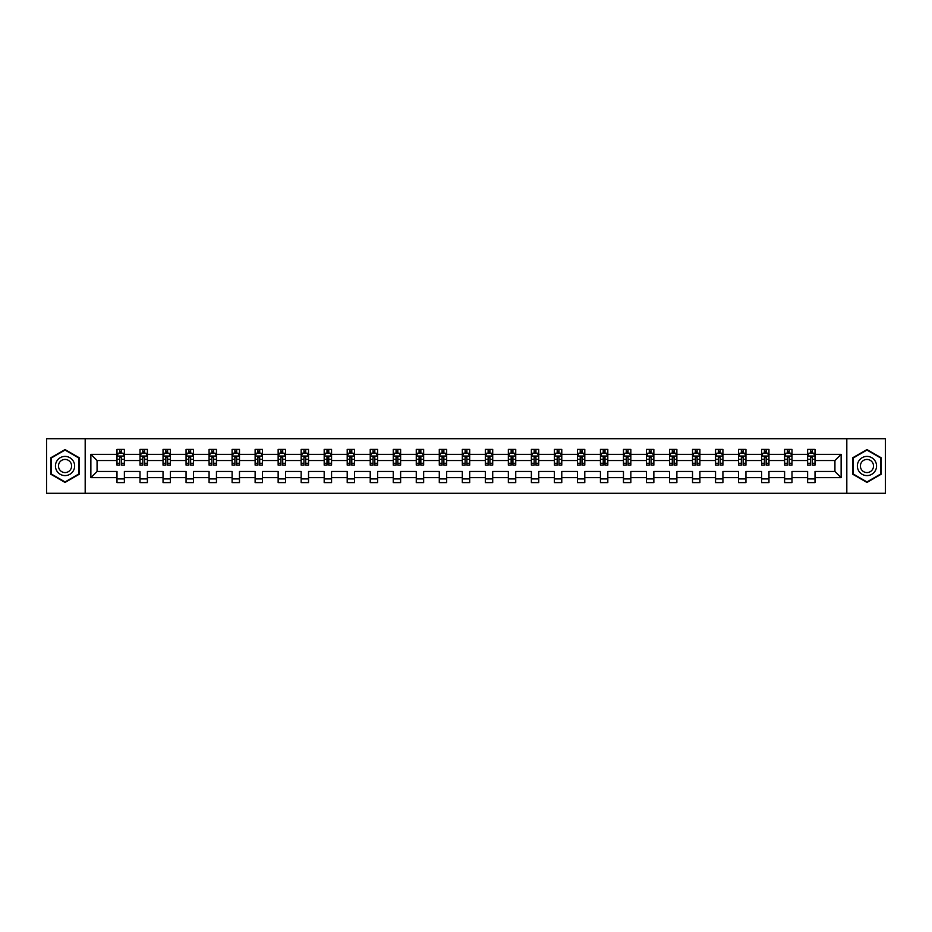 <?xml version="1.0" encoding="UTF-8"?>
<svg xmlns="http://www.w3.org/2000/svg" width="932" height="932" viewBox="0 0 932 932"><rect width="100%" height="100%" fill="white"/><g stroke="black" fill="none" stroke-linecap="round" stroke-linejoin="round"><path stroke-width="1.4" d="M846.815 493.296L885.4 493.296L885.4 438.704L846.815 438.704L846.815 493.296L85.185 493.296L85.185 438.704L46.6 438.704L46.6 493.296L85.185 493.296M815.011 477.662L815.011 471.464L834.932 471.464L841.13 477.662L815.011 477.662L815.011 482.601L807.625 482.601L807.625 477.662L791.99 477.662L791.99 482.601L784.604 482.601L784.604 477.662L768.97 477.662L768.97 482.601L761.584 482.601L761.584 477.662L745.949 477.662L745.949 482.601L738.563 482.601L738.563 477.662L722.917 477.662L722.917 482.601L715.543 482.601L715.543 477.662L699.897 477.662L699.897 482.601L692.523 482.601L692.523 477.662L676.877 477.662L676.877 482.601L669.502 482.601L669.502 477.662L653.856 477.662L653.856 482.601L646.482 482.601L646.482 477.662L630.836 477.662L630.836 482.601L623.461 482.601L623.461 477.662L607.815 477.662L607.815 482.601L600.441 482.601L600.441 477.662L584.795 477.662L584.795 482.601L577.421 482.601L577.421 477.662L561.775 477.662L561.775 482.601L554.4 482.601L554.4 477.662L538.754 477.662L538.754 482.601L531.38 482.601L531.38 477.662L515.734 477.662L515.734 482.601L508.348 482.601L508.348 477.662L492.713 477.662L492.713 482.601L485.327 482.601L485.327 477.662L469.693 477.662L469.693 482.601L462.307 482.601L462.307 477.662L446.673 477.662L446.673 482.601L439.287 482.601L439.287 477.662L423.652 477.662L423.652 482.601L416.266 482.601L416.266 477.662L400.62 477.662L400.62 482.601L393.246 482.601L393.246 477.662L377.6 477.662L377.6 482.601L370.225 482.601L370.225 477.662L354.579 477.662L354.579 482.601L347.205 482.601L347.205 477.662L331.559 477.662L331.559 482.601L324.185 482.601L324.185 477.662L308.539 477.662L308.539 482.601L301.164 482.601L301.164 477.662L285.518 477.662L285.518 482.601L278.144 482.601L278.144 477.662L262.498 477.662L262.498 482.601L255.123 482.601L255.123 477.662L239.477 477.662L239.477 482.601L232.103 482.601L232.103 477.662L216.457 477.662L216.457 482.601L209.083 482.601L209.083 477.662L193.437 477.662L193.437 482.601L186.05 482.601L186.05 477.662L170.416 477.662L170.416 482.601L163.03 482.601L163.03 477.662L147.396 477.662L147.396 482.601L140.01 482.601L140.01 477.662L124.375 477.662L124.375 482.601L116.989 482.601L116.989 477.662L90.87 477.662L90.87 454.338L116.989 454.338L116.989 449.399L124.375 449.399L124.375 454.338L140.01 454.338L140.01 449.399L147.396 449.399L147.396 454.338L163.03 454.338L163.03 449.399L170.416 449.399L170.416 454.338L186.05 454.338L186.05 449.399L193.437 449.399L193.437 454.338L209.083 454.338L209.083 449.399L216.457 449.399L216.457 454.338L232.103 454.338L232.103 449.399L239.477 449.399L239.477 454.338L255.123 454.338L255.123 449.399L262.498 449.399L262.498 454.338L278.144 454.338L278.144 449.399L285.518 449.399L285.518 454.338L301.164 454.338L301.164 449.399L308.539 449.399L308.539 454.338L324.185 454.338L324.185 449.399L331.559 449.399L331.559 454.338L347.205 454.338L347.205 449.399L354.579 449.399L354.579 454.338L370.225 454.338L370.225 449.399L377.6 449.399L377.6 454.338L393.246 454.338L393.246 449.399L400.62 449.399L400.62 454.338L416.266 454.338L416.266 449.399L423.652 449.399L423.652 454.338L439.287 454.338L439.287 449.399L446.673 449.399L446.673 454.338L462.307 454.338L462.307 449.399L469.693 449.399L469.693 454.338L485.327 454.338L485.327 449.399L492.713 449.399L492.713 454.338L508.348 454.338L508.348 449.399L515.734 449.399L515.734 454.338L531.38 454.338L531.38 449.399L538.754 449.399L538.754 454.338L554.4 454.338L554.4 449.399L561.775 449.399L561.775 454.338L577.421 454.338L577.421 449.399L584.795 449.399L584.795 454.338L600.441 454.338L600.441 449.399L607.815 449.399L607.815 454.338L623.461 454.338L623.461 449.399L630.836 449.399L630.836 454.338L646.482 454.338L646.482 449.399L653.856 449.399L653.856 454.338L669.502 454.338L669.502 449.399L676.877 449.399L676.877 454.338L692.523 454.338L692.523 449.399L699.897 449.399L699.897 454.338L715.543 454.338L715.543 449.399L722.917 449.399L722.917 454.338L738.563 454.338L738.563 449.399L745.949 449.399L745.949 454.338L761.584 454.338L761.584 449.399L768.97 449.399L768.97 454.338L784.604 454.338L784.604 449.399L791.99 449.399L791.99 454.338L807.625 454.338L807.625 449.399L815.011 449.399L815.011 454.338L841.13 454.338L841.13 477.662M846.815 438.704L85.185 438.704M807.625 454.338L807.625 460.536L791.99 460.536L791.99 454.338M791.99 477.662L791.99 471.464L807.625 471.464L807.625 477.662M784.604 454.338L784.604 460.536L768.97 460.536L768.97 454.338M768.97 477.662L768.97 471.464L784.604 471.464L784.604 477.662M761.584 454.338L761.584 460.536L745.949 460.536L745.949 454.338M745.949 477.662L745.949 471.464L761.584 471.464L761.584 477.662M738.563 454.338L738.563 460.536L722.917 460.536L722.917 454.338M722.917 477.662L722.917 471.464L738.563 471.464L738.563 477.662M715.543 454.338L715.543 460.536L699.897 460.536L699.897 454.338M699.897 477.662L699.897 471.464L715.543 471.464L715.543 477.662M692.523 454.338L692.523 460.536L676.877 460.536L676.877 454.338M676.877 477.662L676.877 471.464L692.523 471.464L692.523 477.662M669.502 454.338L669.502 460.536L653.856 460.536L653.856 454.338M653.856 477.662L653.856 471.464L669.502 471.464L669.502 477.662M646.482 454.338L646.482 460.536L630.836 460.536L630.836 454.338M630.836 477.662L630.836 471.464L646.482 471.464L646.482 477.662M623.461 454.338L623.461 460.536L607.815 460.536L607.815 454.338M607.815 477.662L607.815 471.464L623.461 471.464L623.461 477.662M600.441 454.338L600.441 460.536L584.795 460.536L584.795 454.338M584.795 477.662L584.795 471.464L600.441 471.464L600.441 477.662M577.421 454.338L577.421 460.536L561.775 460.536L561.775 454.338M561.775 477.662L561.775 471.464L577.421 471.464L577.421 477.662M554.4 454.338L554.4 460.536L538.754 460.536L538.754 454.338M538.754 477.662L538.754 471.464L554.4 471.464L554.4 477.662M531.38 454.338L531.38 460.536L515.734 460.536L515.734 454.338M515.734 477.662L515.734 471.464L531.38 471.464L531.38 477.662M508.348 454.338L508.348 460.536L492.713 460.536L492.713 454.338M492.713 477.662L492.713 471.464L508.348 471.464L508.348 477.662M485.327 454.338L485.327 460.536L469.693 460.536L469.693 454.338M469.693 477.662L469.693 471.464L485.327 471.464L485.327 477.662M462.307 454.338L462.307 460.536L446.673 460.536L446.673 454.338M446.673 477.662L446.673 471.464L462.307 471.464L462.307 477.662M439.287 454.338L439.287 460.536L423.652 460.536L423.652 454.338M423.652 477.662L423.652 471.464L439.287 471.464L439.287 477.662M416.266 454.338L416.266 460.536L400.62 460.536L400.62 454.338M400.62 477.662L400.62 471.464L416.266 471.464L416.266 477.662M393.246 454.338L393.246 460.536L377.6 460.536L377.6 454.338M377.6 477.662L377.6 471.464L393.246 471.464L393.246 477.662M370.225 454.338L370.225 460.536L354.579 460.536L354.579 454.338M354.579 477.662L354.579 471.464L370.225 471.464L370.225 477.662M347.205 454.338L347.205 460.536L331.559 460.536L331.559 454.338M331.559 477.662L331.559 471.464L347.205 471.464L347.205 477.662M324.185 454.338L324.185 460.536L308.539 460.536L308.539 454.338M308.539 477.662L308.539 471.464L324.185 471.464L324.185 477.662M301.164 454.338L301.164 460.536L285.518 460.536L285.518 454.338M285.518 477.662L285.518 471.464L301.164 471.464L301.164 477.662M278.144 454.338L278.144 460.536L262.498 460.536L262.498 454.338M262.498 477.662L262.498 471.464L278.144 471.464L278.144 477.662M255.123 454.338L255.123 460.536L239.477 460.536L239.477 454.338M239.477 477.662L239.477 471.464L255.123 471.464L255.123 477.662M232.103 454.338L232.103 460.536L216.457 460.536L216.457 454.338M216.457 477.662L216.457 471.464L232.103 471.464L232.103 477.662M209.083 454.338L209.083 460.536L193.437 460.536L193.437 454.338M193.437 477.662L193.437 471.464L209.083 471.464L209.083 477.662M186.05 454.338L186.05 460.536L170.416 460.536L170.416 454.338M170.416 477.662L170.416 471.464L186.05 471.464L186.05 477.662M163.03 454.338L163.03 460.536L147.396 460.536L147.396 454.338M147.396 477.662L147.396 471.464L163.03 471.464L163.03 477.662M140.01 454.338L140.01 460.536L124.375 460.536L124.375 454.338M124.375 477.662L124.375 471.464L140.01 471.464L140.01 477.662M116.989 454.338L116.989 460.536L97.068 460.536L97.068 471.464L116.989 471.464L116.989 477.662M90.87 454.338L97.068 460.536M834.932 471.464L834.932 460.536L815.011 460.536L815.011 454.338M810.432 453.092L812.203 453.092M787.412 453.092L789.183 453.092M764.391 453.092L766.162 453.092M741.371 453.092L743.142 453.092M718.351 453.092L720.121 453.092M695.33 453.092L697.101 453.092M672.31 453.092L674.081 453.092M649.289 453.092L651.06 453.092M626.269 453.092L628.04 453.092M603.237 453.092L605.008 453.092M580.217 453.092L581.987 453.092M557.196 453.092L558.967 453.092M534.176 453.092L535.947 453.092M511.155 453.092L512.926 453.092M488.135 453.092L489.906 453.092M465.115 453.092L466.885 453.092M442.094 453.092L443.865 453.092M419.074 453.092L420.845 453.092M396.053 453.092L397.824 453.092M373.033 453.092L374.804 453.092M350.013 453.092L351.783 453.092M326.992 453.092L328.763 453.092M303.96 453.092L305.731 453.092M280.94 453.092L282.711 453.092M257.919 453.092L259.69 453.092M234.899 453.092L236.67 453.092M211.879 453.092L213.649 453.092M188.858 453.092L190.629 453.092M165.838 453.092L167.609 453.092M142.817 453.092L144.588 453.092M119.797 453.092L121.568 453.092M116.989 478.908L124.375 478.908M140.01 478.908L147.396 478.908M163.03 478.908L170.416 478.908M186.05 478.908L193.437 478.908M209.083 478.908L216.457 478.908M232.103 478.908L239.477 478.908M255.123 478.908L262.498 478.908M278.144 478.908L285.518 478.908M301.164 478.908L308.539 478.908M324.185 478.908L331.559 478.908M347.205 478.908L354.579 478.908M370.225 478.908L377.6 478.908M393.246 478.908L400.62 478.908M416.266 478.908L423.652 478.908M439.287 478.908L446.673 478.908M462.307 478.908L469.693 478.908M485.327 478.908L492.713 478.908M508.348 478.908L515.734 478.908M531.38 478.908L538.754 478.908M554.4 478.908L561.775 478.908M577.421 478.908L584.795 478.908M600.441 478.908L607.815 478.908M623.461 478.908L630.836 478.908M646.482 478.908L653.856 478.908M669.502 478.908L676.877 478.908M692.523 478.908L699.897 478.908M715.543 478.908L722.917 478.908M738.563 478.908L745.949 478.908M761.584 478.908L768.97 478.908M784.604 478.908L791.99 478.908M807.625 478.908L815.011 478.908M97.068 471.464L90.87 477.662M841.13 454.338L834.932 460.536M79.29 457.775L65.042 449.562L50.806 457.775L50.806 474.225L65.042 482.438L79.29 474.225L79.29 457.775M852.71 457.775L852.71 474.225L866.958 482.438L881.194 474.225L881.194 457.775L866.958 449.562L852.71 457.775M121.568 451.321L119.797 451.321M118.376 453.336L116.989 453.336L116.989 449.399L119.797 449.399L119.797 453.162M116.989 463.262L116.989 465.115L119.797 465.115L119.797 463.262L116.989 463.262L116.989 460.536M124.375 460.536L124.375 465.115L121.568 465.115L121.568 457.216L119.797 457.216L119.797 463.262M122.989 453.336L124.375 453.336L124.375 449.399L121.568 449.399L121.568 453.162M124.375 456.109L122.896 453.162L118.469 453.162L116.989 456.109M144.588 451.321L142.817 451.321M141.396 453.336L140.01 453.336L140.01 449.399L142.817 449.399L142.817 453.162M140.01 463.262L140.01 465.115L142.817 465.115L142.817 463.262L140.01 463.262L140.01 460.536M147.396 460.536L147.396 465.115L144.588 465.115L144.588 457.216L142.817 457.216L142.817 463.262M146.009 453.336L147.396 453.336L147.396 449.399L144.588 449.399L144.588 453.162M147.396 456.109L145.916 453.162L141.489 453.162L140.01 456.109M167.609 451.321L165.838 451.321M164.416 453.336L163.03 453.336L163.03 449.399L165.838 449.399L165.838 453.162M163.03 463.262L163.03 465.115L165.838 465.115L165.838 463.262L163.03 463.262L163.03 460.536M170.416 460.536L170.416 465.115L167.609 465.115L167.609 457.216L165.838 457.216L165.838 463.262M169.03 453.336L170.416 453.336L170.416 449.399L167.609 449.399L167.609 453.162M170.416 456.109L168.937 453.162L164.51 453.162L163.03 456.109M56.736 461.2A9.588 9.588 0 0 0 60.254 474.306A9.588 9.588 0 0 0 73.348 470.8A9.588 9.588 0 0 0 69.842 457.694A9.588 9.588 0 0 0 56.736 461.2M59.357 462.715A6.571 6.571 0 0 0 61.768 471.685A6.571 6.571 0 0 0 70.739 469.285A6.571 6.571 0 0 0 68.327 460.315A6.571 6.571 0 0 0 59.357 462.715M78.847 458.031L78.847 473.969L65.042 481.937L51.248 473.969L51.248 458.031L65.042 450.063L78.847 458.031M858.652 461.2A9.588 9.588 0 0 0 862.158 474.306A9.588 9.588 0 0 0 875.264 470.8A9.588 9.588 0 0 0 871.746 457.694A9.588 9.588 0 0 0 858.652 461.2M861.261 462.715A6.571 6.571 0 0 0 863.673 471.685A6.571 6.571 0 0 0 872.643 469.285A6.571 6.571 0 0 0 870.232 460.315A6.571 6.571 0 0 0 861.261 462.715M880.752 458.031L880.752 473.969L866.958 481.937L853.153 473.969L853.153 458.031L866.958 450.063L880.752 458.031M190.629 451.321L188.858 451.321M187.449 453.336L186.05 453.336L186.05 449.399L188.858 449.399L188.858 453.162M186.05 463.262L186.05 465.115L188.858 465.115L188.858 463.262L186.05 463.262L186.05 460.536M193.437 460.536L193.437 465.115L190.629 465.115L190.629 457.216L188.858 457.216L188.858 463.262M192.05 453.336L193.437 453.336L193.437 449.399L190.629 449.399L190.629 453.162M193.437 456.109L191.957 453.162L187.53 453.162L186.05 456.109M213.649 451.321L211.879 451.321M210.469 453.336L209.083 453.336L209.083 449.399L211.879 449.399L211.879 453.162M209.083 463.262L209.083 465.115L211.879 465.115L211.879 463.262L209.083 463.262L209.083 460.536M216.457 460.536L216.457 465.115L213.649 465.115L213.649 457.216L211.879 457.216L211.879 463.262M215.071 453.336L216.457 453.336L216.457 449.399L213.649 449.399L213.649 453.162M216.457 456.109L214.977 453.162L210.55 453.162L209.083 456.109M236.67 451.321L234.899 451.321M233.489 453.336L232.103 453.336L232.103 449.399L234.899 449.399L234.899 453.162M232.103 463.262L232.103 465.115L234.899 465.115L234.899 463.262L232.103 463.262L232.103 460.536M239.477 460.536L239.477 465.115L236.67 465.115L236.67 457.216L234.899 457.216L234.899 463.262M238.091 453.336L239.477 453.336L239.477 449.399L236.67 449.399L236.67 453.162M239.477 456.109L237.998 453.162L233.571 453.162L232.103 456.109M259.69 451.321L257.919 451.321M256.51 453.336L255.123 453.336L255.123 449.399L257.919 449.399L257.919 453.162M255.123 463.262L255.123 465.115L257.919 465.115L257.919 463.262L255.123 463.262L255.123 460.536M262.498 460.536L262.498 465.115L259.69 465.115L259.69 457.216L257.919 457.216L257.919 463.262M261.111 453.336L262.498 453.336L262.498 449.399L259.69 449.399L259.69 453.162M262.498 456.109L261.018 453.162L256.591 453.162L255.123 456.109M282.711 451.321L280.94 451.321M279.53 453.336L278.144 453.336L278.144 449.399L280.94 449.399L280.94 453.162M278.144 463.262L278.144 465.115L280.94 465.115L280.94 463.262L278.144 463.262L278.144 460.536M285.518 460.536L285.518 465.115L282.711 465.115L282.711 457.216L280.94 457.216L280.94 463.262M284.132 453.336L285.518 453.336L285.518 449.399L282.711 449.399L282.711 453.162M285.518 456.109L284.039 453.162L279.612 453.162L278.144 456.109M305.731 451.321L303.96 451.321M302.55 453.336L301.164 453.336L301.164 449.399L303.96 449.399L303.96 453.162M301.164 463.262L301.164 465.115L303.96 465.115L303.96 463.262L301.164 463.262L301.164 460.536M308.539 460.536L308.539 465.115L305.731 465.115L305.731 457.216L303.96 457.216L303.96 463.262M307.152 453.336L308.539 453.336L308.539 449.399L305.731 449.399L305.731 453.162M308.539 456.109L307.059 453.162L302.632 453.162L301.164 456.109M328.763 451.321L326.992 451.321M325.571 453.336L324.185 453.336L324.185 449.399L326.992 449.399L326.992 453.162M324.185 463.262L324.185 465.115L326.992 465.115L326.992 463.262L324.185 463.262L324.185 460.536M331.559 460.536L331.559 465.115L328.763 465.115L328.763 457.216L326.992 457.216L326.992 463.262M330.173 453.336L331.559 453.336L331.559 449.399L328.763 449.399L328.763 453.162M331.559 456.109L330.091 453.162L325.664 453.162L324.185 456.109M351.783 451.321L350.013 451.321M348.591 453.336L347.205 453.336L347.205 449.399L350.013 449.399L350.013 453.162M347.205 463.262L347.205 465.115L350.013 465.115L350.013 463.262L347.205 463.262L347.205 460.536M354.579 460.536L354.579 465.115L351.783 465.115L351.783 457.216L350.013 457.216L350.013 463.262M353.193 453.336L354.579 453.336L354.579 449.399L351.783 449.399L351.783 453.162M354.579 456.109L353.112 453.162L348.685 453.162L347.205 456.109M374.804 451.321L373.033 451.321M371.612 453.336L370.225 453.336L370.225 449.399L373.033 449.399L373.033 453.162M370.225 463.262L370.225 465.115L373.033 465.115L373.033 463.262L370.225 463.262L370.225 460.536M377.6 460.536L377.6 465.115L374.804 465.115L374.804 457.216L373.033 457.216L373.033 463.262M376.213 453.336L377.6 453.336L377.6 449.399L374.804 449.399L374.804 453.162M377.6 456.109L376.132 453.162L371.705 453.162L370.225 456.109M397.824 451.321L396.053 451.321M394.632 453.336L393.246 453.336L393.246 449.399L396.053 449.399L396.053 453.162M393.246 463.262L393.246 465.115L396.053 465.115L396.053 463.262L393.246 463.262L393.246 460.536M400.62 460.536L400.62 465.115L397.824 465.115L397.824 457.216L396.053 457.216L396.053 463.262M399.234 453.336L400.62 453.336L400.62 449.399L397.824 449.399L397.824 453.162M400.62 456.109L399.152 453.162L394.725 453.162L393.246 456.109M420.845 451.321L419.074 451.321M417.653 453.336L416.266 453.336L416.266 449.399L419.074 449.399L419.074 453.162M416.266 463.262L416.266 465.115L419.074 465.115L419.074 463.262L416.266 463.262L416.266 460.536M423.652 460.536L423.652 465.115L420.845 465.115L420.845 457.216L419.074 457.216L419.074 463.262M422.254 453.336L423.652 453.336L423.652 449.399L420.845 449.399L420.845 453.162M423.652 456.109L422.173 453.162L417.746 453.162L416.266 456.109M443.865 451.321L442.094 451.321M440.673 453.336L439.287 453.336L439.287 449.399L442.094 449.399L442.094 453.162M439.287 463.262L439.287 465.115L442.094 465.115L442.094 463.262L439.287 463.262L439.287 460.536M446.673 460.536L446.673 465.115L443.865 465.115L443.865 457.216L442.094 457.216L442.094 463.262M445.286 453.336L446.673 453.336L446.673 449.399L443.865 449.399L443.865 453.162M446.673 456.109L445.193 453.162L440.766 453.162L439.287 456.109M466.885 451.321L465.115 451.321M463.693 453.336L462.307 453.336L462.307 449.399L465.115 449.399L465.115 453.162M462.307 463.262L462.307 465.115L465.115 465.115L465.115 463.262L462.307 463.262L462.307 460.536M469.693 460.536L469.693 465.115L466.885 465.115L466.885 457.216L465.115 457.216L465.115 463.262M468.307 453.336L469.693 453.336L469.693 449.399L466.885 449.399L466.885 453.162M469.693 456.109L468.214 453.162L463.787 453.162L462.307 456.109M489.906 451.321L488.135 451.321M486.714 453.336L485.327 453.336L485.327 449.399L488.135 449.399L488.135 453.162M485.327 463.262L485.327 465.115L488.135 465.115L488.135 463.262L485.327 463.262L485.327 460.536M492.713 460.536L492.713 465.115L489.906 465.115L489.906 457.216L488.135 457.216L488.135 463.262M491.327 453.336L492.713 453.336L492.713 449.399L489.906 449.399L489.906 453.162M492.713 456.109L491.234 453.162L486.807 453.162L485.327 456.109M512.926 451.321L511.155 451.321M509.746 453.336L508.348 453.336L508.348 449.399L511.155 449.399L511.155 453.162M508.348 463.262L508.348 465.115L511.155 465.115L511.155 463.262L508.348 463.262L508.348 460.536M515.734 460.536L515.734 465.115L512.926 465.115L512.926 457.216L511.155 457.216L511.155 463.262M514.347 453.336L515.734 453.336L515.734 449.399L512.926 449.399L512.926 453.162M515.734 456.109L514.254 453.162L509.827 453.162L508.348 456.109M535.947 451.321L534.176 451.321M532.766 453.336L531.38 453.336L531.38 449.399L534.176 449.399L534.176 453.162M531.38 463.262L531.38 465.115L534.176 465.115L534.176 463.262L531.38 463.262L531.38 460.536M538.754 460.536L538.754 465.115L535.947 465.115L535.947 457.216L534.176 457.216L534.176 463.262M537.368 453.336L538.754 453.336L538.754 449.399L535.947 449.399L535.947 453.162M538.754 456.109L537.275 453.162L532.848 453.162L531.38 456.109M558.967 451.321L557.196 451.321M555.787 453.336L554.4 453.336L554.4 449.399L557.196 449.399L557.196 453.162M554.4 463.262L554.4 465.115L557.196 465.115L557.196 463.262L554.4 463.262L554.4 460.536M561.775 460.536L561.775 465.115L558.967 465.115L558.967 457.216L557.196 457.216L557.196 463.262M560.388 453.336L561.775 453.336L561.775 449.399L558.967 449.399L558.967 453.162M561.775 456.109L560.295 453.162L555.868 453.162L554.4 456.109M581.987 451.321L580.217 451.321M578.807 453.336L577.421 453.336L577.421 449.399L580.217 449.399L580.217 453.162M577.421 463.262L577.421 465.115L580.217 465.115L580.217 463.262L577.421 463.262L577.421 460.536M584.795 460.536L584.795 465.115L581.987 465.115L581.987 457.216L580.217 457.216L580.217 463.262M583.409 453.336L584.795 453.336L584.795 449.399L581.987 449.399L581.987 453.162M584.795 456.109L583.316 453.162L578.889 453.162L577.421 456.109M605.008 451.321L603.237 451.321M601.827 453.336L600.441 453.336L600.441 449.399L603.237 449.399L603.237 453.162M600.441 463.262L600.441 465.115L603.237 465.115L603.237 463.262L600.441 463.262L600.441 460.536M607.815 460.536L607.815 465.115L605.008 465.115L605.008 457.216L603.237 457.216L603.237 463.262M606.429 453.336L607.815 453.336L607.815 449.399L605.008 449.399L605.008 453.162M607.815 456.109L606.336 453.162L601.909 453.162L600.441 456.109M628.04 451.321L626.269 451.321M624.848 453.336L623.461 453.336L623.461 449.399L626.269 449.399L626.269 453.162M623.461 463.262L623.461 465.115L626.269 465.115L626.269 463.262L623.461 463.262L623.461 460.536M630.836 460.536L630.836 465.115L628.04 465.115L628.04 457.216L626.269 457.216L626.269 463.262M629.449 453.336L630.836 453.336L630.836 449.399L628.04 449.399L628.04 453.162M630.836 456.109L629.368 453.162L624.941 453.162L623.461 456.109M651.06 451.321L649.289 451.321M647.868 453.336L646.482 453.336L646.482 449.399L649.289 449.399L649.289 453.162M646.482 463.262L646.482 465.115L649.289 465.115L649.289 463.262L646.482 463.262L646.482 460.536M653.856 460.536L653.856 465.115L651.06 465.115L651.06 457.216L649.289 457.216L649.289 463.262M652.47 453.336L653.856 453.336L653.856 449.399L651.06 449.399L651.06 453.162M653.856 456.109L652.388 453.162L647.961 453.162L646.482 456.109M674.081 451.321L672.31 451.321M670.889 453.336L669.502 453.336L669.502 449.399L672.31 449.399L672.31 453.162M669.502 463.262L669.502 465.115L672.31 465.115L672.31 463.262L669.502 463.262L669.502 460.536M676.877 460.536L676.877 465.115L674.081 465.115L674.081 457.216L672.31 457.216L672.31 463.262M675.49 453.336L676.877 453.336L676.877 449.399L674.081 449.399L674.081 453.162M676.877 456.109L675.409 453.162L670.982 453.162L669.502 456.109M697.101 451.321L695.33 451.321M693.909 453.336L692.523 453.336L692.523 449.399L695.33 449.399L695.33 453.162M692.523 463.262L692.523 465.115L695.33 465.115L695.33 463.262L692.523 463.262L692.523 460.536M699.897 460.536L699.897 465.115L697.101 465.115L697.101 457.216L695.33 457.216L695.33 463.262M698.511 453.336L699.897 453.336L699.897 449.399L697.101 449.399L697.101 453.162M699.897 456.109L698.429 453.162L694.002 453.162L692.523 456.109M720.121 451.321L718.351 451.321M716.929 453.336L715.543 453.336L715.543 449.399L718.351 449.399L718.351 453.162M715.543 463.262L715.543 465.115L718.351 465.115L718.351 463.262L715.543 463.262L715.543 460.536M722.917 460.536L722.917 465.115L720.121 465.115L720.121 457.216L718.351 457.216L718.351 463.262M721.531 453.336L722.917 453.336L722.917 449.399L720.121 449.399L720.121 453.162M722.917 456.109L721.45 453.162L717.023 453.162L715.543 456.109M743.142 451.321L741.371 451.321M739.95 453.336L738.563 453.336L738.563 449.399L741.371 449.399L741.371 453.162M738.563 463.262L738.563 465.115L741.371 465.115L741.371 463.262L738.563 463.262L738.563 460.536M745.949 460.536L745.949 465.115L743.142 465.115L743.142 457.216L741.371 457.216L741.371 463.262M744.552 453.336L745.949 453.336L745.949 449.399L743.142 449.399L743.142 453.162M745.949 456.109L744.47 453.162L740.043 453.162L738.563 456.109M766.162 451.321L764.391 451.321M762.97 453.336L761.584 453.336L761.584 449.399L764.391 449.399L764.391 453.162M761.584 463.262L761.584 465.115L764.391 465.115L764.391 463.262L761.584 463.262L761.584 460.536M768.97 460.536L768.97 465.115L766.162 465.115L766.162 457.216L764.391 457.216L764.391 463.262M767.584 453.336L768.97 453.336L768.97 449.399L766.162 449.399L766.162 453.162M768.97 456.109L767.49 453.162L763.063 453.162L761.584 456.109M789.183 451.321L787.412 451.321M785.991 453.336L784.604 453.336L784.604 449.399L787.412 449.399L787.412 453.162M784.604 463.262L784.604 465.115L787.412 465.115L787.412 463.262L784.604 463.262L784.604 460.536M791.99 460.536L791.99 465.115L789.183 465.115L789.183 457.216L787.412 457.216L787.412 463.262M790.604 453.336L791.99 453.336L791.99 449.399L789.183 449.399L789.183 453.162M791.99 456.109L790.511 453.162L786.084 453.162L784.604 456.109M812.203 451.321L810.432 451.321M809.011 453.336L807.625 453.336L807.625 449.399L810.432 449.399L810.432 453.162M807.625 463.262L807.625 465.115L810.432 465.115L810.432 463.262L807.625 463.262L807.625 460.536M815.011 460.536L815.011 465.115L812.203 465.115L812.203 457.216L810.432 457.216L810.432 463.262M813.624 453.336L815.011 453.336L815.011 449.399L812.203 449.399L812.203 453.162M815.011 456.109L813.531 453.162L809.104 453.162L807.625 456.109M124.329 456.039L117.024 456.039M124.375 463.262L121.568 463.262M119.797 459.313L116.989 459.313M124.375 459.313L121.568 459.313M121.568 452.253L119.797 452.253M147.349 456.039L140.045 456.039M147.396 463.262L144.588 463.262M142.817 459.313L140.01 459.313M147.396 459.313L144.588 459.313M144.588 452.253L142.817 452.253M170.381 456.039L163.077 456.039M170.416 463.262L167.609 463.262M165.838 459.313L163.03 459.313M170.416 459.313L167.609 459.313M167.609 452.253L165.838 452.253M193.402 456.039L186.097 456.039M193.437 463.262L190.629 463.262M188.858 459.313L186.05 459.313M193.437 459.313L190.629 459.313M190.629 452.253L188.858 452.253M216.422 456.039L209.118 456.039M216.457 463.262L213.649 463.262M211.879 459.313L209.083 459.313M216.457 459.313L213.649 459.313M213.649 452.253L211.879 452.253M239.442 456.039L232.138 456.039M239.477 463.262L236.67 463.262M234.899 459.313L232.103 459.313M239.477 459.313L236.67 459.313M236.67 452.253L234.899 452.253M262.463 456.039L255.158 456.039M262.498 463.262L259.69 463.262M257.919 459.313L255.123 459.313M262.498 459.313L259.69 459.313M259.69 452.253L257.919 452.253M285.483 456.039L278.179 456.039M285.518 463.262L282.711 463.262M280.94 459.313L278.144 459.313M285.518 459.313L282.711 459.313M282.711 452.253L280.94 452.253M308.504 456.039L301.199 456.039M308.539 463.262L305.731 463.262M303.96 459.313L301.164 459.313M308.539 459.313L305.731 459.313M305.731 452.253L303.96 452.253M331.524 456.039L324.22 456.039M331.559 463.262L328.763 463.262M326.992 459.313L324.185 459.313M331.559 459.313L328.763 459.313M328.763 452.253L326.992 452.253M354.544 456.039L347.24 456.039M354.579 463.262L351.783 463.262M350.013 459.313L347.205 459.313M354.579 459.313L351.783 459.313M351.783 452.253L350.013 452.253M377.565 456.039L370.26 456.039M377.6 463.262L374.804 463.262M373.033 459.313L370.225 459.313M377.6 459.313L374.804 459.313M374.804 452.253L373.033 452.253M400.585 456.039L393.281 456.039M400.62 463.262L397.824 463.262M396.053 459.313L393.246 459.313M400.62 459.313L397.824 459.313M397.824 452.253L396.053 452.253M423.606 456.039L416.301 456.039M423.652 463.262L420.845 463.262M419.074 459.313L416.266 459.313M423.652 459.313L420.845 459.313M420.845 452.253L419.074 452.253M446.626 456.039L439.322 456.039M446.673 463.262L443.865 463.262M442.094 459.313L439.287 459.313M446.673 459.313L443.865 459.313M443.865 452.253L442.094 452.253M469.658 456.039L462.342 456.039M469.693 463.262L466.885 463.262M465.115 459.313L462.307 459.313M469.693 459.313L466.885 459.313M466.885 452.253L465.115 452.253M492.678 456.039L485.374 456.039M492.713 463.262L489.906 463.262M488.135 459.313L485.327 459.313M492.713 459.313L489.906 459.313M489.906 452.253L488.135 452.253M515.699 456.039L508.394 456.039M515.734 463.262L512.926 463.262M511.155 459.313L508.348 459.313M515.734 459.313L512.926 459.313M512.926 452.253L511.155 452.253M538.719 456.039L531.415 456.039M538.754 463.262L535.947 463.262M534.176 459.313L531.38 459.313M538.754 459.313L535.947 459.313M535.947 452.253L534.176 452.253M561.74 456.039L554.435 456.039M561.775 463.262L558.967 463.262M557.196 459.313L554.4 459.313M561.775 459.313L558.967 459.313M558.967 452.253L557.196 452.253M584.76 456.039L577.456 456.039M584.795 463.262L581.987 463.262M580.217 459.313L577.421 459.313M584.795 459.313L581.987 459.313M581.987 452.253L580.217 452.253M607.781 456.039L600.476 456.039M607.815 463.262L605.008 463.262M603.237 459.313L600.441 459.313M607.815 459.313L605.008 459.313M605.008 452.253L603.237 452.253M630.801 456.039L623.496 456.039M630.836 463.262L628.04 463.262M626.269 459.313L623.461 459.313M630.836 459.313L628.04 459.313M628.04 452.253L626.269 452.253M653.821 456.039L646.517 456.039M653.856 463.262L651.06 463.262M649.289 459.313L646.482 459.313M653.856 459.313L651.06 459.313M651.06 452.253L649.289 452.253M676.842 456.039L669.537 456.039M676.877 463.262L674.081 463.262M672.31 459.313L669.502 459.313M676.877 459.313L674.081 459.313M674.081 452.253L672.31 452.253M699.862 456.039L692.558 456.039M699.897 463.262L697.101 463.262M695.33 459.313L692.523 459.313M699.897 459.313L697.101 459.313M697.101 452.253L695.33 452.253M722.883 456.039L715.578 456.039M722.917 463.262L720.121 463.262M718.351 459.313L715.543 459.313M722.917 459.313L720.121 459.313M720.121 452.253L718.351 452.253M745.903 456.039L738.598 456.039M745.949 463.262L743.142 463.262M741.371 459.313L738.563 459.313M745.949 459.313L743.142 459.313M743.142 452.253L741.371 452.253M768.923 456.039L761.619 456.039M768.97 463.262L766.162 463.262M764.391 459.313L761.584 459.313M768.97 459.313L766.162 459.313M766.162 452.253L764.391 452.253M791.955 456.039L784.651 456.039M791.99 463.262L789.183 463.262M787.412 459.313L784.604 459.313M791.99 459.313L789.183 459.313M789.183 452.253L787.412 452.253M814.976 456.039L807.671 456.039M815.011 463.262L812.203 463.262M810.432 459.313L807.625 459.313M815.011 459.313L812.203 459.313M812.203 452.253L810.432 452.253"/></g></svg>

